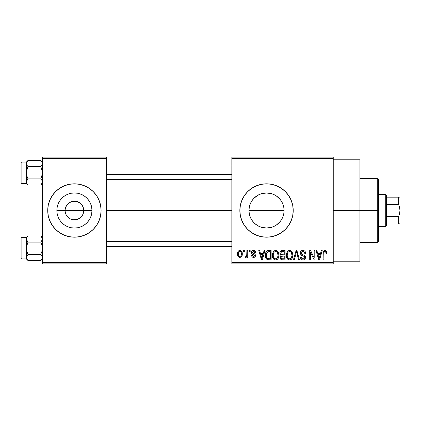 <?xml version="1.0" encoding="UTF-8"?>
<svg xmlns="http://www.w3.org/2000/svg" width="421" height="421" viewBox="0 0 421 421"><rect width="100%" height="100%" fill="white"/><g stroke="black" fill="none" stroke-linecap="round" stroke-linejoin="round"><path stroke-width="0.63" d="M66.239 215.01L65.255 212.321L65.076 210.5A9.341 9.341 0 0 0 74.417 219.841A9.341 9.341 0 0 0 83.753 210.5L91.973 210.5A17.556 17.556 0 0 1 74.417 228.056A17.556 17.556 0 0 1 56.861 210.5L83.753 210.5A9.341 9.341 0 0 1 74.417 219.841A9.341 9.341 0 0 1 65.076 210.5L65.255 208.679L66.65 205.311L69.228 202.733L72.596 201.338L76.238 201.338L79.606 202.733L81.021 203.896L83.042 206.927L83.753 210.5L83.574 212.321L82.595 215.01M71.665 219.425L73.096 219.746M73.643 219.809L77.99 219.13L76.238 219.662L73.196 219.757M69.991 218.725L70.844 219.13L69.228 218.267L66.65 215.689M68.481 217.71L69.228 218.267M67.192 216.415L67.813 217.104M93.294 229.361A26.681 26.681 0 0 0 99.067 220.72L100.587 215.705L101.098 210.5A26.681 26.681 0 0 1 74.417 237.181A26.681 26.681 0 0 1 47.731 210.5A26.681 26.681 0 0 0 59.577 232.676M59.603 232.697A26.681 26.681 0 0 0 74.401 237.181L79.622 236.67L84.626 235.15L89.241 232.687A26.681 26.681 0 0 0 93.273 229.377L96.604 225.324L99.067 220.709M74.433 237.181A26.681 26.681 0 0 0 89.226 232.697M282.933 204.222L283.743 207.027L284.091 210.5L283.743 213.973L284.091 210.5A17.556 17.556 0 0 1 266.535 228.056A17.556 17.556 0 0 1 248.979 210.5L249.327 213.979L250.337 217.278L251.963 220.294L250.316 217.22L249.316 213.926L248.979 210.5L249.321 207.037L250.095 204.338M281.117 220.278L282.007 218.799M272.529 227.003L266.54 228.056L270.014 227.708L273.297 226.703L276.318 225.082L280.086 221.662M252.979 221.656L255.389 224.067L259.104 226.409M293.216 210.5A26.681 26.681 0 0 0 266.535 183.819A26.681 26.681 0 0 0 239.849 210.5A26.681 26.681 0 0 1 266.535 183.819A26.681 26.681 0 0 1 293.216 210.5L292.706 205.295L291.185 200.291L288.722 195.676L285.401 191.634L281.36 188.313L276.744 185.85L271.74 184.33L266.535 183.819L261.33 184.33L256.326 185.85L251.711 188.313L247.669 191.634L244.348 195.676L241.88 200.291L240.365 205.295L239.849 210.5L240.365 215.705A26.681 26.681 0 0 0 251.7 232.681L256.326 235.15L261.33 236.67L266.535 237.181A26.681 26.681 0 0 0 271.729 236.67L276.744 235.15L281.36 232.687L285.401 229.366L288.722 225.324L291.185 220.709L292.706 215.705L293.216 210.5A26.681 26.681 0 0 1 266.535 237.181A26.681 26.681 0 0 1 239.849 210.5A26.681 26.681 0 0 0 240.359 215.689M251.721 232.692A26.681 26.681 0 0 0 261.315 236.67M261.341 236.67A26.681 26.681 0 0 0 266.519 237.181M271.75 236.67A26.681 26.681 0 0 0 285.396 229.371M333.243 210.5L359.923 210.5L359.923 159.801L359.923 210.5L333.243 210.5M106.434 210.5L231.845 210.5L106.434 210.5M72.596 219.662L70.844 219.13M82.179 215.689L81.021 217.104L77.99 219.13M249.316 207.058L248.979 210.5L249.321 213.952M250.111 216.715L249.327 213.989M251.069 218.815L250.337 217.278M252.342 220.836L251.963 220.294M256.768 225.088L256.468 224.882M254.247 223.041L251.937 220.257M280.77 200.222L282.754 203.78L283.754 207.074L284.091 210.5L283.754 213.926L282.754 217.22L281.133 220.257L278.939 222.93L276.287 225.098L273.255 226.719L269.961 227.719L266.535 228.056L260.583 227.019M266.535 228.056L263.109 227.719L259.783 226.709M274.034 226.377L273.276 226.714M276.623 224.872L276.323 225.072M281.107 220.299L280.739 220.825M283.749 213.947L282.949 216.736M231.845 157.133L333.243 157.133L231.845 157.133L231.845 158.47L333.243 158.47L333.243 262.53L231.845 262.53L231.845 157.133M231.845 263.867L333.243 263.867L333.243 157.133L333.243 158.47L231.845 158.47L231.845 262.53L333.243 262.53L333.243 263.867L231.845 263.867L231.845 262.53L231.845 263.867M243.491 250.527L243.491 251.858L244.338 251.858L244.338 250.527L243.491 250.527L243.491 251.858L244.338 251.858L244.338 250.527L243.491 250.527M249.311 250.527L249.311 251.858L250.158 251.858L250.158 250.527L249.311 250.527L249.311 251.858L250.158 251.858L250.158 250.527L249.311 250.527M264.067 250.527L263.335 253.316L260.394 253.316L259.662 250.527L258.773 250.527L261.483 259.862L262.372 259.862L264.956 250.527L264.067 250.527L263.335 253.316L260.394 253.316L259.662 250.527L258.773 250.527L261.483 259.862L262.372 259.862L264.956 250.527L264.067 250.527M278.07 251.869L276.718 250.627L274.902 250.495L273.197 251.832L272.398 254.31L272.508 256.794L273.582 259.057L275.223 259.957L277.176 259.504L278.249 258.268L278.876 255.894L278.718 253.41L278.07 251.869L275.629 250.406L273.197 251.832L272.355 255.184C272.208 257.773 273.297 259.373 275.623 259.983C277.997 259.357 279.091 257.72 278.907 255.073L278.07 251.869M292.016 251.869L290.664 250.627L288.848 250.495L287.148 251.832L286.348 254.31L286.454 256.794L287.532 259.057L289.169 259.957L291.122 259.504L292.195 258.268L292.821 255.894L292.663 253.41L292.016 251.869L289.58 250.406L287.148 251.832L286.306 255.184C286.159 257.773 287.248 259.373 289.574 259.983C291.942 259.357 293.037 257.72 292.853 255.073L292.016 251.869M302.899 250.406L300.973 251.158L300.252 253.11L300.978 254.958L304.483 256.657L304.404 258.226L303.336 258.873L301.989 258.589L301.341 257.073L300.494 257.194L301.157 259.173L302.01 259.794L303.299 259.978L304.457 259.583L305.12 258.852L305.325 256.51L304.504 255.405L301.494 254.121L301.215 252.447L301.862 251.711L303.236 251.532L304.315 252.132L304.862 253.679L305.709 253.558L304.993 251.337L304.057 250.621L302.899 250.406C301.231 250.521 300.347 251.421 300.252 253.11L301.541 255.337L304.351 256.442L304.62 257.394C304.546 258.373 304.015 258.873 303.025 258.894C301.941 258.804 301.383 258.199 301.341 257.073L300.494 257.194C300.552 258.894 301.404 259.825 303.052 259.983C304.599 259.857 305.404 259.004 305.467 257.426C305.383 256.015 304.63 255.163 303.215 254.863C302.025 254.737 301.32 254.147 301.099 253.095C301.189 252.053 301.762 251.521 302.82 251.495C304.109 251.626 304.788 252.358 304.862 253.679L305.709 253.558C305.672 251.653 304.736 250.6 302.899 250.406M321.312 250.527L320.581 253.316L317.644 253.316L316.908 250.527L316.018 250.527L318.729 259.862L319.623 259.862L322.207 250.527L321.312 250.527L320.581 253.316L317.644 253.316L316.908 250.527L316.018 250.527L318.729 259.862L319.623 259.862L322.207 250.527L321.312 250.527M240.365 215.705L241.88 220.709L244.348 225.324L247.669 229.366L251.711 232.687M266.535 237.181L271.74 236.67M326.307 251.063L324.717 250.416L323.354 251.479L323.054 259.862L323.902 259.862L324.075 252.053L325.238 251.547L325.754 252.079L325.965 253.437L326.812 253.316L326.307 251.063L324.975 250.406C323.486 250.784 322.844 251.821 323.054 253.526L323.054 259.862L323.902 259.862L324.023 252.2L324.938 251.495C325.743 251.8 326.086 252.447 325.965 253.437L326.812 253.316L326.307 251.063M314.203 250.527L314.203 257.999L310.624 250.527L309.714 250.527L309.714 259.862L310.561 259.862L310.561 252.374L314.145 259.862L315.05 259.862L315.05 250.527L314.203 250.527L314.203 257.999L310.624 250.527L309.714 250.527L309.714 259.862L310.561 259.862L310.561 252.374L314.145 259.862L315.05 259.862L315.05 250.527L314.203 250.527M296.089 250.527L293.421 259.862L294.311 259.862L296.552 251.616L298.552 259.862L299.431 259.862L296.916 250.527L296.089 250.527L293.421 259.862L294.311 259.862L296.552 251.616L298.552 259.862L299.431 259.862L296.916 250.527L296.089 250.527M282.459 250.527L280.907 250.89L280.018 252.2L280.123 254.594L281.033 255.558L280.239 256.684L280.27 258.436L281.528 259.741L285.091 259.862L285.091 250.527L282.459 250.527C280.754 250.6 279.891 251.511 279.876 253.268L281.033 255.558L280.118 257.515C280.197 259.02 280.97 259.804 282.454 259.862L285.091 259.862L285.091 250.527L282.459 250.527M268.656 250.527L267.098 250.884L266.056 252.095L265.472 254.437L265.656 257.252L266.409 258.92L267.272 259.625L271.145 259.862L271.145 250.527L268.656 250.527C266.293 251.016 265.219 252.589 265.44 255.247C265.277 257.168 265.935 258.652 267.419 259.694L271.145 259.862L271.145 250.527L268.656 250.527M253.547 250.406L252.026 251.027L251.495 252.6L252.063 254.11L254.584 255.326L254.558 256.01L253.747 256.457L252.768 256.168L252.463 255.379L251.616 255.5L252.174 256.91L253.584 257.436L254.979 256.91L255.463 255.1L254.868 254.073L252.563 253.042L252.421 252L253.747 251.395L254.416 251.758L254.768 252.705L255.621 252.584L255.037 251.037L253.547 250.406C252.221 250.511 251.537 251.242 251.495 252.6C251.547 253.784 252.184 254.479 253.405 254.689L254.373 255.079L254.647 255.642L253.553 256.468L252.463 255.379L251.616 255.5C251.721 256.715 252.379 257.363 253.584 257.436C254.794 257.368 255.436 256.721 255.5 255.5C255.347 254.326 254.647 253.631 253.4 253.421L252.563 253.042L252.342 252.426L253.489 251.374L254.768 252.705L255.621 252.584C255.51 251.258 254.821 250.527 253.547 250.406M246.885 250.527L246.727 255.431L246.174 256.173L245.311 256.105L245.069 257.073L245.759 257.431L246.417 257.163L246.885 256.231L246.885 257.315L247.737 257.315L247.737 250.527L246.885 250.527L246.727 255.431L245.922 256.226L245.311 256.105L245.069 257.073L245.875 257.436L246.885 256.231L246.885 257.315L247.737 257.315L247.737 250.527L246.885 250.527M239.912 250.406L238.775 250.742L237.991 251.647L237.549 253.989L238.186 256.5L239.912 257.436L241.033 257.105L241.817 256.226L242.275 253.921L241.812 251.621L241.028 250.742L239.912 250.406C238.17 250.848 237.381 252.042 237.549 253.989C237.423 255.868 238.212 257.02 239.912 257.436C241.633 257.01 242.422 255.836 242.275 253.921C242.417 252.011 241.628 250.837 239.912 250.406M281.986 202.164L282.744 203.759M276.323 195.923L276.623 196.128M273.276 194.291L274.145 194.676M280.091 199.344L276.313 195.918L273.303 194.302M260.736 193.928L266.525 192.944L272.376 193.944M266.525 192.944L263.072 193.286L266.535 192.944L269.998 193.286M256.563 196.049L259.815 194.281L263.109 193.281M258.847 194.713L254.189 198.017M281.112 200.712L282.738 203.732L283.749 207.037L284.091 210.5L248.979 210.5A17.556 17.556 0 0 1 266.535 192.944A17.556 17.556 0 0 1 284.091 210.5L248.979 210.5L249.316 207.074L250.316 203.78L252.305 200.212M250.327 203.753L251.126 202.08M83.753 210.5L65.076 210.5A9.341 9.341 0 0 1 74.417 201.159A9.341 9.341 0 0 1 83.753 210.5A9.341 9.341 0 0 0 74.417 201.159A9.341 9.341 0 0 0 65.076 210.5L56.861 210.5L57.198 207.074L58.193 203.78L59.819 200.743L62.003 198.086L64.66 195.902L67.697 194.281L70.991 193.281L74.417 192.944L77.843 193.281L81.137 194.281L84.168 195.902L86.831 198.086L89.015 200.743L90.636 203.78L91.636 207.074L91.973 210.5L91.636 213.926L90.636 217.22L89.015 220.257L86.831 222.914L84.168 225.098L81.137 226.719L77.843 227.719L74.417 228.056L70.991 227.719L67.697 226.719L64.66 225.098L62.003 222.914L59.819 220.257L58.193 217.22L57.198 213.926L56.861 210.5A17.556 17.556 0 0 1 74.417 192.944A17.556 17.556 0 0 1 91.973 210.5L83.753 210.5M42.395 263.867L106.434 263.867L106.434 262.53L42.395 262.53L42.395 158.47L106.434 158.47L106.434 262.53L106.434 157.133L42.395 157.133L106.434 157.133L106.434 158.47L42.395 158.47L42.395 157.133L42.395 262.53L106.434 262.53L106.434 263.867L42.395 263.867L42.395 262.53L42.395 263.867M47.731 210.5A26.681 26.681 0 0 1 74.417 183.819A26.681 26.681 0 0 1 101.098 210.5L100.587 205.295L99.067 200.291L96.604 195.676L93.283 191.634L89.241 188.313L84.626 185.85L79.622 184.33L74.417 183.819L69.212 184.33L64.203 185.85L59.593 188.313L55.551 191.634L52.23 195.676L49.762 200.291L48.247 205.295L47.731 210.5L48.247 215.705L49.762 220.709L52.23 225.324L55.551 229.366L59.593 232.687L64.203 235.15L69.212 236.67L74.417 237.181M89.241 232.687L93.283 229.366M359.923 261.199L359.923 210.5L359.923 261.199L333.243 261.199M288.722 195.676L285.401 191.634M241.88 200.291L240.365 205.295M288.722 225.324L291.185 220.709M251.937 200.743L254.121 198.086L256.778 195.902M269.961 193.281L273.255 194.281L276.287 195.902L278.949 198.086L281.133 200.743M259.815 226.719L256.778 225.098L254.121 222.914M251.963 200.706L250.337 203.722M254.131 198.075L252.984 199.333M263.072 193.286L259.762 194.302M101.098 210.5A26.681 26.681 0 0 0 93.294 191.639M93.273 191.623A26.681 26.681 0 0 0 89.252 188.324M89.226 188.303A26.681 26.681 0 0 0 74.433 183.819M74.401 183.819A26.681 26.681 0 0 0 59.603 188.303M59.577 188.324A26.681 26.681 0 0 0 49.767 200.28M100.587 205.295L99.067 200.291M48.247 215.705L49.762 220.709M66.65 205.311L66.239 205.99M75.185 201.191L70.844 201.87M77.169 201.575L75.738 201.254M80.353 203.29L77.99 201.87M81.642 204.585L81.021 203.896M82.595 205.99L82.179 205.311M326.717 252.153L326.57 251.584M324.365 251.695L324.633 251.542M325.922 252.826L325.949 253.132M319.502 257.126L319.113 258.894L317.934 254.405L320.297 254.405L319.113 258.894L317.934 254.405L320.297 254.405L319.386 257.563M304.057 250.621L303.488 250.453M301.852 250.574L300.973 251.158M303.636 258.815L303.336 258.873M302.341 258.778L301.989 258.589M305.435 256.963L305.325 256.51M301.11 253.284L301.11 252.926M304.315 252.132L304.715 252.858M304.809 253.263L304.862 253.679M290.316 250.5L289.953 250.427M286.643 252.884L286.401 253.874M288.774 259.868L289.169 259.957M289.985 259.957L290.385 259.868M291.122 259.504L291.443 259.247M289.395 258.883L287.832 257.931L287.154 255.215C287.001 253.221 287.811 251.979 289.585 251.495C291.316 251.947 292.121 253.137 292.006 255.058C292.2 257.11 291.385 258.394 289.569 258.894L287.511 257.326L287.159 254.905L287.969 252.29L289.732 251.5L290.711 251.847L291.5 252.737L291.985 255.694L291.221 258.078L290.195 258.804L289.227 258.862M280.907 250.89L280.512 251.253M280.339 256.421L280.17 256.957M280.27 258.436L280.47 258.862M280.765 252.8L281.565 251.732L284.243 251.616L284.243 254.889L282.565 254.889C281.407 254.942 280.791 254.4 280.723 253.258L281.565 251.732L284.243 251.616L284.243 254.889L281.223 254.542L280.749 253.616L280.902 252.358M282.265 258.757L281.075 258.02L281.254 256.405L284.243 255.984L284.243 258.773L282.765 258.773C281.654 258.894 281.054 258.426 280.97 257.363L281.76 256.073L284.243 255.984L284.243 258.773L282.096 258.741M281.002 256.957L281.139 256.573M276.365 250.5L275.818 250.411M272.455 253.874L272.398 254.31M273.045 258.31L273.292 258.699M276.034 259.957L276.439 259.868M277.176 259.504L277.497 259.247M275.45 258.883L273.887 257.931L273.203 255.215C273.05 253.221 273.861 251.979 275.639 251.495C277.365 251.947 278.17 253.137 278.055 255.058C278.249 257.11 277.439 258.394 275.618 258.894L273.566 257.326L273.203 255.215L273.445 253.374L274.024 252.29L275.787 251.5L276.76 251.847L277.555 252.737L278.039 255.694L277.276 258.078L276.25 258.804L275.276 258.862M267.851 250.6L267.461 250.711M265.451 254.842L265.446 255.568M266.861 259.378L267.272 259.625M268.472 259.857L268.761 259.862M266.335 256.194L266.63 252.979L268.766 251.616L270.293 251.616L270.293 258.773L267.582 258.589C266.588 257.741 266.156 256.631 266.293 255.258L266.63 252.979L267.435 251.895L270.293 251.616L270.293 258.773L268.177 258.741L267.198 258.32L266.509 257.11L266.293 255.258M262.257 257.126L261.867 258.894L260.683 254.405L263.046 254.405L261.867 258.894L260.683 254.405L263.046 254.405L262.141 257.563M253.037 254.563L253.405 254.689M253.584 257.436L253.968 257.41M254.526 253.858L254.158 253.695M252.353 252.279L252.421 252M253.053 251.432L253.489 251.374M245.922 256.226L246.674 255.605M239.612 250.421L239.317 250.484M239.491 251.448L239.891 251.374C241.044 251.742 241.559 252.595 241.428 253.926C241.559 255.231 241.059 256.079 239.933 256.468C238.781 256.1 238.265 255.252 238.397 253.926C238.27 252.616 238.765 251.769 239.891 251.374L240.944 251.947L241.417 253.51L241.159 255.526L240.038 256.463L238.881 255.9L238.407 254.337L238.665 252.321L239.686 251.39M319.192 258.447L319.113 258.894M318.765 257.447L318.634 256.973M288.048 258.199L287.832 257.931M274.103 258.199L273.887 257.931M266.298 254.968L266.309 254.679M266.94 252.363L267.435 251.895M262.03 257.999L261.941 258.447M261.867 258.894L261.741 258.341M377.269 210.5L377.269 242.522L377.269 210.5L359.923 210.5L377.269 210.5L377.269 178.478L377.269 210.5L378.605 210.5L377.269 210.5M378.605 241.186L378.605 210.5L378.605 241.186L377.269 242.522L359.923 242.522M378.605 179.814L378.605 210.5L378.605 179.814L377.269 178.478L359.923 178.478M42.274 182.798L40.742 185.072L42.274 182.798L42.279 181.193L42.279 182.788L42.279 181.193L41.747 180.099L42.274 181.177M26.386 163.869L26.386 162.069L21.85 162.069L21.85 183.419L26.386 183.419L28.039 185.072L26.849 183.577L28.039 185.072L40.742 185.072L42.395 183.419L40.742 185.072L28.039 185.072L26.849 183.582L26.507 181.193L28.039 178.909L26.849 175.915L26.386 172.742L26.849 169.568L28.039 166.579L26.849 165.09L26.386 163.495L26.507 164.295L26.507 162.695L28.039 160.417L26.849 161.906L28.039 160.417L26.849 161.906L26.386 163.495L26.386 183.419L21.85 183.419A0.8 0.8 0 0 1 21.05 182.614L21.05 162.869A0.8 0.8 0 0 1 21.85 162.069L26.386 162.069L28.039 160.417L40.742 160.417L28.039 160.417L26.386 162.069L26.386 170.663M41.747 165.39L42.274 164.301L40.742 166.579L28.039 166.579L40.742 166.579L41.937 169.574L42.395 172.742L41.937 175.915L40.742 178.909L28.039 178.909L40.742 178.909L41.932 180.399L40.742 178.909L42.274 174.352L42.279 171.136L40.742 166.579L41.932 165.09M27.565 179.414L26.507 181.183L28.039 178.909L26.849 175.915L26.386 172.742L26.386 181.619M26.386 174.826L26.507 171.131L28.039 166.579L26.855 165.09M42.084 162.196L42.279 164.295M42.395 162.069L40.742 160.417L42.274 162.695M40.742 185.072L42.084 183.288M21.05 182.614A0.8 0.8 0 0 0 21.85 183.419L21.85 162.069A0.8 0.8 0 0 0 21.05 162.869L21.05 182.425M26.386 181.946L26.386 183.419M26.697 183.288L26.386 181.988L26.849 180.404M26.507 162.701L26.844 165.079M40.742 160.417L41.937 161.917L40.742 160.417M106.434 174.415L231.845 174.415L106.434 174.415M231.845 246.585L106.434 246.585L231.845 246.585M385.273 194.491L386.61 195.823L386.61 197.16L386.61 195.823L385.273 194.491L378.605 194.491L385.273 194.491L385.273 226.509L378.605 226.509L385.273 226.509L385.273 194.491M386.61 225.177L385.273 226.509L386.61 225.177L386.61 223.84L386.61 225.177M386.61 204.385L386.61 216.615L386.61 197.16L386.61 204.385L398.613 204.385L399.592 207.385L399.95 210.5L399.587 213.626L398.613 216.615L386.61 216.615L386.61 223.84L386.61 216.615L398.613 216.615L398.613 223.84L399.95 223.84L398.613 223.84L398.613 216.615L399.587 213.626L399.95 210.5L399.95 223.84L399.587 223.84L399.95 223.84L399.95 197.16L399.587 197.16L399.95 197.16L399.95 210.5L399.592 207.385L398.613 204.385L398.613 197.16L386.61 197.16L398.613 197.16L398.613 204.385L386.61 204.385M398.613 223.84L399.592 223.84M399.592 197.16L399.855 197.16M26.386 181.993L26.507 181.193M28.039 160.417L26.849 161.906M26.697 162.196L26.844 161.917M26.386 163.495L26.507 164.295M42.395 237.581L40.742 235.928L41.937 237.423L42.395 239.012L41.937 240.596L40.742 242.091L41.937 245.085L42.395 248.258L41.937 251.432L40.742 254.421L41.932 255.91L42.395 257.505L41.937 259.083L40.742 260.583L42.274 258.305L40.742 260.583L28.039 260.583L26.849 259.094L26.507 256.705L28.039 254.421L26.849 251.426L26.386 248.258L26.849 245.085L28.039 242.091L26.507 239.823L26.844 240.591L26.386 239.012L26.507 239.807L26.849 237.423L26.386 239.012L26.386 258.931L21.85 258.931A0.8 0.8 0 0 1 21.05 258.131L21.05 238.386A0.8 0.8 0 0 1 21.85 237.581L26.386 237.581L28.039 235.928L26.849 237.418L28.039 235.928L26.849 237.418L28.039 235.928L40.742 235.928L28.039 235.928L26.386 237.581L26.386 246.174M26.697 258.804L28.039 260.583L40.742 260.583L42.395 258.931L40.742 260.583L41.937 259.089L42.395 257.505L41.937 255.915L42.395 257.505L41.937 255.915L40.742 254.421L28.039 254.421L40.742 254.421L41.937 251.432L42.395 248.258L41.937 245.085L40.742 242.091L28.039 242.091L40.742 242.091L42.274 239.823L41.937 240.591L42.279 238.212L42.279 239.807M26.386 239.007L27.565 241.586L26.849 240.601L28.039 242.091L26.507 246.648L26.386 257.131M27.565 254.926L26.507 256.699L28.039 254.421L26.849 251.426L26.386 248.258L26.386 250.337M26.386 239.381L26.507 238.212M26.507 239.807L26.386 237.581L21.85 237.581L21.85 258.931L26.386 258.931L26.849 255.915M21.05 258.131A0.8 0.8 0 0 0 21.85 258.931L21.85 237.581A0.8 0.8 0 0 0 21.05 238.386L21.05 257.941M26.386 258.931L28.039 260.583L26.507 258.31L26.507 256.705M42.084 237.712L40.742 235.928L42.274 238.207M40.742 260.583L41.932 259.094M28.039 235.928L26.697 237.712M41.747 240.901L41.932 240.601M42.279 258.299L42.279 256.705M42.084 258.804L41.937 259.083M333.243 159.801L359.923 159.801M106.434 166.074L231.845 166.074M106.434 179.414L231.845 179.414M231.845 254.926L106.434 254.926M231.845 241.586L106.434 241.586"/></g></svg>
